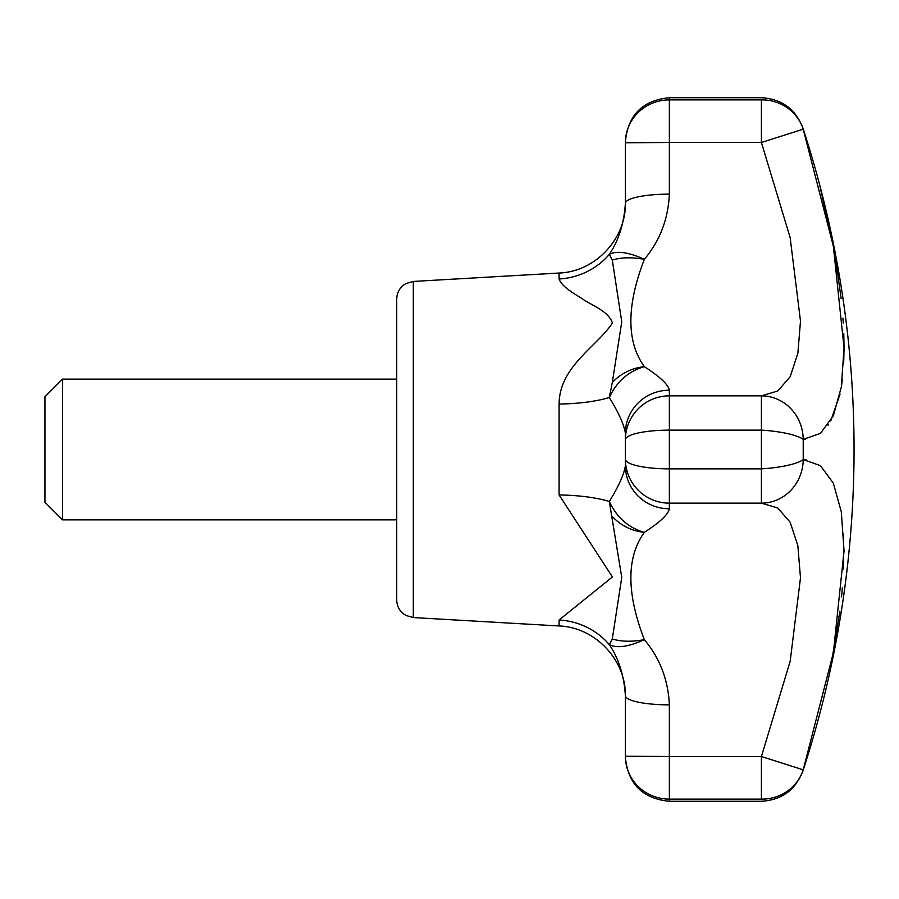 <?xml version="1.0" encoding="UTF-8"?>
<svg xmlns="http://www.w3.org/2000/svg" width="899" height="899" viewBox="0 0 899 899"><rect width="100%" height="100%" fill="white"/><g stroke="black" fill="none" stroke-linecap="round" stroke-linejoin="round"><path stroke-width="1.35" d="M413.304 281.443L405.943 283.545L403.393 285.23C399.077 288.804 396.852 293.4 396.729 299.007L396.729 599.993C396.852 605.6 399.077 610.196 403.393 613.77L405.943 615.455L413.304 617.557L413.304 281.443L559.088 273.038L559.088 278.993C560.785 284.14 567.853 290.276 580.304 297.389C589.958 304.93 608.353 310.436 612.421 323.044C596.869 346.722 559.369 366.466 559.088 404.056L559.088 494.944L612.421 576.956L559.088 620.007A70.358 67.987 180 0 1 609.308 644.628L612.298 638.953L621.76 577.394L609.308 501.496A70.358 18.115 0 0 0 559.088 494.944M62.537 379.142L44.95 396.729L44.95 502.271L62.537 519.858L62.537 379.142L396.729 379.142L396.729 449.5M612.298 516.532C621.007 525.679 631.694 530.949 644.347 532.354C628.457 527.792 616.781 517.509 609.308 501.496C618.647 486.37 624.007 474.47 625.389 465.783L625.389 433.217L625.389 465.783A43.972 43.006 180 0 0 669.362 508.789L669.362 503.148L761.408 503.148A43.972 41.815 -88.8 0 0 803.223 459.614L803.223 459.591A43.972 9.664 -3.6 0 1 761.408 468.862L761.408 503.148L777.759 507.991L790.142 522.218L797.84 545.614L800.492 577.776L790.176 661.282L761.408 756.52L761.408 799.121C761.004 801.998 761.004 801.998 761.408 799.121L669.362 799.121A43.972 42.894 180 0 1 625.389 756.228L625.389 695.669C624.007 675.385 618.647 658.371 609.308 644.628C616.748 648.516 628.435 646.864 644.347 639.672C659.855 658.09 668.193 679.824 669.362 704.861A43.972 9.192 180 0 1 625.389 695.669L625.389 757.306C627.996 784.018 642.661 798.683 669.362 801.279L761.105 801.279C781.568 800.166 795.503 790.052 802.908 770.96A1035.873 1035.873 0 0 0 802.908 128.04L833.328 246.135L844.049 347.846L841.34 386.975L833.362 415.765L820.439 433.352L803.223 439.386L803.223 459.614L820.416 465.626L833.328 483.168L841.307 511.812L844.049 550.986L833.362 652.708L802.908 770.96M612.298 382.524L621.76 321.842L612.298 260.092L609.308 254.372C618.647 240.629 624.007 223.615 625.389 203.331A43.972 9.192 180 0 1 669.362 194.139C668.193 219.176 659.855 240.91 644.347 259.328C626.389 305.918 626.389 341.699 644.347 366.646C631.682 368.062 620.995 373.355 612.298 382.524L609.308 397.504C616.748 381.524 628.435 371.242 644.347 366.646C659.855 376.647 668.193 384.502 669.362 390.211A43.972 43.006 180 0 0 625.389 433.217C624.007 424.53 618.647 412.63 609.308 397.504A70.358 18.115 0 0 1 559.088 404.056M669.362 508.789C668.193 514.498 659.855 522.353 644.347 532.354C626.389 557.301 626.389 593.082 644.347 639.672C631.682 641.942 620.995 641.706 612.298 638.953M625.389 459.175A43.972 9.675 180 0 0 669.362 468.862L761.408 468.862L761.408 430.138L669.362 430.138A43.972 9.675 180 0 0 625.389 439.825A43.972 43.972 180 0 1 669.362 395.852L669.362 503.148A43.972 43.972 180 0 1 625.389 459.175L625.389 433.217M625.389 439.825A43.972 43.972 180 0 1 669.362 395.852L761.408 395.852L761.408 430.138A43.972 9.664 3.6 0 1 803.223 439.386A43.972 41.815 88.8 0 0 761.408 395.852L777.781 390.986L790.176 376.726L797.874 353.206L800.492 321.078L790.142 237.572L761.408 142.48L803.223 129.175A43.972 42.815 164.4 0 0 761.408 99.879C761.004 97.002 761.004 97.002 761.408 99.879L669.362 99.879L669.362 142.48L625.389 142.772L625.389 203.331M612.298 260.092C621.007 257.339 631.694 257.092 644.347 259.328C628.457 252.136 616.781 250.484 609.308 254.372A70.358 67.987 0 0 1 559.088 278.993M805.47 762.846L810.404 746.799M831.553 662.091L839.902 611.14M841.531 596.88L842.397 587.564M843.622 569.045L843.599 534.051M806.066 459.794L804.886 459.681M761.408 799.121A43.972 42.815 15.6 0 0 803.223 769.825L761.408 756.52L669.362 756.52L669.362 704.861M803.717 439.375L805.302 439.285M828.058 425.205L828.485 424.586M830.743 420.946L840.059 394.065M841.543 385.637L842.363 379.524M843.678 363.275L844.037 348.969M844.037 347.048L843.768 333.507M843.262 323.37L842.925 318.134M841.161 298.625L835.553 258.597M833.317 246.045L820.079 186.857M669.362 97.721C642.661 100.317 627.996 114.982 625.389 141.694L625.389 142.772A43.972 42.894 180 0 1 669.362 99.879L669.362 97.721L761.105 97.721C781.568 98.834 795.503 108.948 802.908 128.04M559.088 620.007L559.088 625.962C595.194 627.187 626.243 660.08 625.389 696.208M669.362 395.852L669.362 390.211M669.362 194.139L669.362 142.48L761.408 142.48L761.408 99.879M625.389 756.228L669.362 756.52L669.362 801.279M413.304 617.557L559.088 625.962M559.088 273.038C595.194 271.813 626.243 238.92 625.389 202.792M396.729 519.858L62.537 519.858"/></g></svg>
